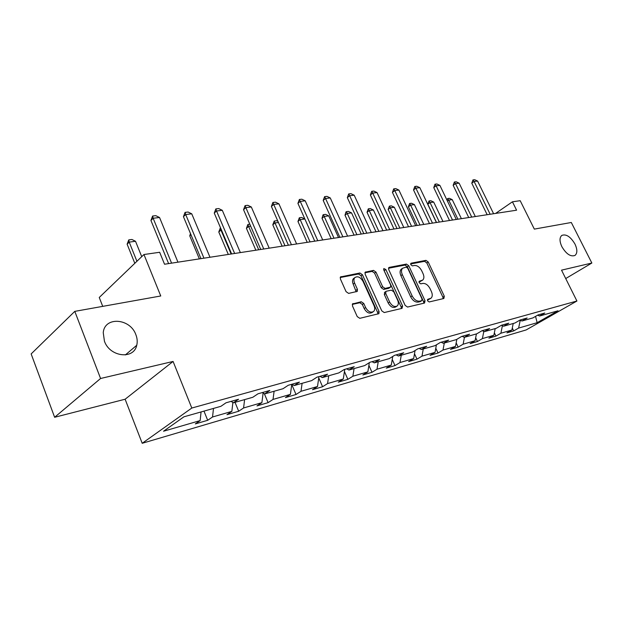 <?xml version="1.0" encoding="UTF-8"?>
<svg xmlns="http://www.w3.org/2000/svg" width="623" height="623" viewBox="0 0 623 623"><rect width="100%" height="100%" fill="white"/><g stroke="black" fill="none" stroke-linecap="round" stroke-linejoin="round"><path stroke-width="0.93" d="M427.588 300.816L429.208 301.953L443.856 298.503L444.308 296.26L428.211 261.979L425.961 260.352L411.164 263.179L410.806 264.72L412.418 265.873L414.357 265.491C417.254 265.336 419.7 267.088 421.701 270.748L423.04 273.622C424.247 276.448 424.146 278.598 422.752 280.062L419.224 281.269L419.162 282.694L420.782 283.839L422.713 283.426C425.595 283.216 428.04 284.952 430.057 288.636L431.404 291.541C432.658 294.5 432.533 296.719 431.023 298.199L427.674 299.344L427.588 300.816M135.876 334.707C130.238 318.205 104.493 316.227 103.254 332.729L104.43 341.194C109.889 357.096 133.914 359.775 136.733 345.282C137.582 341.887 137.294 338.359 135.876 334.707M574.951 244.021C570.52 236.639 566.12 233.773 561.767 235.432C559.415 237.62 559.454 241.381 561.891 246.724C566.284 254.067 570.652 256.972 574.998 255.438C577.466 253.265 577.451 249.457 574.951 244.021M353.155 303.518L352.602 303.829L352.478 305.971L357.228 316.593L359.79 318.322L378.924 313.673L379.072 311.492L362.407 274.712L359.93 272.991L340.462 276.955L340.392 278.972L346.069 291.65L348.623 293.394L357.306 291.393L357.4 289.306L354.604 283.083C353.662 280.809 353.724 278.995 354.799 277.648C357.664 275.818 360.413 277.071 363.045 281.394L374.026 305.659C375.046 308.144 374.921 310.083 373.644 311.461C370.786 313.042 368.107 311.741 365.623 307.56L363.777 303.463L361.254 301.742L352.447 304.016M565.715 278.559L591.85 263.031L571.307 222.489L534.332 229.108L520.189 200.692L512.425 201.805L516.584 210.2L164.542 264.23L159.659 252.276L143.96 254.519L99.252 297.475L102.725 306.368M100.576 378.488L54.629 417.278L125.122 399.226L173.085 361.449L100.576 378.488L74.791 311.368L160.75 295.98L143.96 254.519M173.085 361.449L191.806 408.042L576.921 301.018L526.155 329.941L142.208 443.288L191.806 408.042M591.85 263.031L561.525 270.156L576.921 301.018M405.168 305.402L407.559 307.061L424.536 303.058L425.034 300.761L408.766 265.741L406.445 264.082L389.305 267.368L388.799 267.633L388.729 269.619L405.168 305.402M402.037 308.362L384.243 312.551L381.774 310.861L365.133 274.182L365.203 272.181L373.535 270.382L375.973 272.087L382.647 286.72L385.076 288.418L390.59 287.102L390.691 285.038L383.768 269.93L383.815 268.536L385.855 269.533L402.59 306.002L402.037 308.362M54.629 417.278L31.15 353.919L74.791 311.368M207.685 420.299L212.536 416.989L231.842 411.382L226.959 414.669L238.687 411.242L243.585 407.972L261.886 402.653L256.964 405.9L268.092 402.653L273.03 399.421L290.404 394.375L285.443 397.583L296.018 394.499L300.987 391.299L317.504 386.501L312.52 389.679L322.582 386.735L327.573 383.573L343.289 379.01L338.289 382.148L347.875 379.352L352.875 376.222L367.85 371.876L362.843 374.976L371.986 372.305L376.993 369.221L391.283 365.07L386.276 368.131L394.998 365.584L400.005 362.531L413.656 358.568L408.649 361.597L416.982 359.16L421.989 356.154L435.033 352.361L430.034 355.351L438.016 353.023L443.008 350.048L455.491 346.419L450.507 349.371L458.146 347.143L463.13 344.2L475.084 340.726L470.108 343.647L477.436 341.505L482.397 338.601L493.86 335.275L488.907 338.157L495.931 336.101L500.884 333.235L511.88 330.042L506.943 332.884L513.687 330.914L518.616 328.08L537.151 322.698L558.021 310.791L539.611 316.009L544.767 313.042L538.085 314.926L532.914 317.909L521.973 321.009L527.159 318.003L520.189 319.965L514.995 322.987L503.586 326.218L508.796 323.173L501.523 325.222L496.305 328.282L484.39 331.654L489.623 328.57L482.023 330.712L476.782 333.811L464.337 337.339L469.594 334.208L461.651 336.451L456.386 339.59L443.374 343.281L448.638 340.111L440.321 342.455L435.049 345.64L421.421 349.503L426.7 346.287L417.986 348.74L412.706 351.972L398.424 356.021L403.704 352.766L394.561 355.336L389.274 358.607L374.291 362.859L379.571 359.557L369.976 362.259L364.689 365.576L348.942 370.039L354.222 366.698L344.122 369.54L338.85 372.897L322.286 377.593L327.55 374.205L316.92 377.195L311.664 380.606L294.22 385.544L299.461 382.117L288.254 385.271L283.021 388.721L264.619 393.931L269.829 390.457L258 393.791L252.806 397.279L233.368 402.793L238.531 399.273L226.017 402.793L220.877 406.328L183.964 416.795L163.53 431.225L200.139 420.595L195.311 423.913L207.685 420.299L203.978 411.118M213.494 408.423L212.536 416.989M232.885 402.497L231.842 411.382M233.368 402.793L231.071 401.376M244.605 399.608L243.585 407.972M263.116 393.043L261.886 402.653M264.619 393.931L262.322 392.576M274.104 391.244L273.03 399.421M291.782 384.274L290.404 394.375M294.22 385.544L291.914 384.243M302.108 383.309L300.987 391.299M318.937 376.635L317.504 386.501M322.286 377.593L319.988 376.339M328.734 375.77L327.573 383.573M344.768 369.361L343.289 379.01M348.942 370.039L346.653 368.824M354.074 368.582L352.875 376.222M369.338 362.656L367.85 371.876M374.291 362.859L372.009 361.69M378.223 361.745L376.993 369.221M392.731 356.473L391.283 365.07M398.424 356.021L396.15 354.892M401.259 355.211L400.005 362.531M415.066 350.531L413.656 358.568M421.421 349.503L419.162 348.413M423.266 348.981L421.989 356.154M436.411 344.815L435.033 352.361M443.374 343.281L441.131 342.222M444.308 343.016L443.008 350.048M456.83 339.325L455.491 346.419M464.337 337.339L462.11 336.319M464.439 337.308L463.13 344.2M476.408 333.92L475.084 340.726M484.39 331.654L482.179 330.665M483.814 331.397L482.397 338.601M495.199 328.594L493.86 335.275M503.586 326.218L501.429 325.276M502.403 325.704L500.884 333.235M513.227 323.485L511.88 330.042M521.973 321.009L519.909 320.129M520.244 320.269L518.616 328.08M535.554 316.383L537.151 322.698M539.611 316.009L537.633 315.183M125.122 399.226L142.208 443.288M512.425 201.805L495.62 213.416M201.065 411.943L200.139 420.595M512.293 328.017L513.687 330.914M494.358 332.799L495.931 336.101M475.661 337.752L477.436 341.505M456.161 342.891L458.146 347.143M435.789 348.21L438.016 353.023M414.505 353.732L416.982 359.16M392.233 359.448L394.998 365.584M368.902 365.382L371.986 372.305M344.441 371.526L347.875 379.352M318.75 377.896L322.582 386.735M291.751 384.492L296.018 394.499M264.37 393.783L268.092 402.653M235.011 402.326L238.687 411.242M427.409 299.943L430.532 298.526M422.153 280.475L418.975 281.9M443.093 298.682L442.867 297.194L426.81 262.945L424.551 261.325L410.619 263.996M423.811 303.23L423.585 301.703L407.356 266.73L405.036 265.071L388.495 268.248M421.701 300.668L422.051 299.063L407.754 268.256L406.126 267.096L402.544 268.279C401.228 269.767 401.15 271.893 402.318 274.65L412.13 295.886C414.186 299.655 416.686 301.407 419.637 301.15L421.701 300.668L420.252 301.618L421.849 300.613M401.89 268.731L401.134 269.268C399.818 270.756 399.74 272.882 400.9 275.631L402.318 274.65M420.252 301.618L418.189 302.093C415.245 302.357 412.738 300.605 410.689 296.844L400.9 275.631M364.914 272.781L372.126 271.394L373.535 270.382M390.341 287.273L388.682 288.332L383.651 289.407L381.221 287.717L374.555 273.1L372.126 271.394M401.352 308.517L401.142 306.96L383.636 269.58M389.624 302.015C392.007 306.033 394.554 307.334 397.272 305.916C398.549 304.592 398.673 302.692 397.638 300.2L393.798 291.829L391.392 290.154L386.361 291.229L385.878 291.486L385.777 293.573L389.624 302.015L388.184 302.988C390.559 306.999 393.113 308.292 395.831 306.882L396.703 306.298M384.71 292.296L384.344 294.554L385.777 293.573M388.184 302.988L384.344 294.554M372.943 311.936L372.204 312.442C369.338 314.023 366.667 312.723 364.182 308.549L362.345 304.46L359.821 302.739L352.283 304.398M354.323 277.99L353.389 278.668C352.314 280.023 352.244 281.83 353.186 284.104L354.604 283.083M356.185 291.813L353.186 284.104M377.818 314.07L377.624 312.466L360.997 275.732L358.521 274.011L340.189 277.531M461.402 218.673L452.236 199.64L448.731 200.1L457.913 219.203M446.956 200.069L447.664 198.55L448.731 200.1L447.431 201.058M447.664 198.55L449.417 198.316L452.236 199.64M490.145 214.257L474.103 181.464L471.775 183.178L472.95 179.915L474.703 179.712L477.6 181.059L493.603 213.728M487.17 214.717L471.775 183.178M477.6 181.059L474.103 181.464L472.95 179.915M442.976 221.5L433.709 202.078L430.057 202.561L439.34 222.053M427.83 204.219L429.013 200.964L430.057 202.561L427.83 204.219L436.513 222.489M429.013 200.964L430.836 200.731L433.709 202.078M423.788 224.444L414.42 204.617L410.619 205.115L420.011 225.02M408.392 206.805L409.599 203.48L410.619 205.115L408.392 206.805L417.169 225.456M409.599 203.48L411.499 203.238L414.42 204.617M471.72 217.084L455.499 183.59L453.155 185.335L454.362 182.009L456.184 181.799L459.135 183.178L475.318 216.531M468.73 217.544L453.155 185.335M459.135 183.178L455.499 183.59L454.362 182.009M452.516 220.036L436.108 185.818L433.756 187.593L434.994 184.19L436.894 183.98L439.893 185.381L456.27 219.46M449.51 220.495L433.756 187.593M439.893 185.381L436.108 185.818L434.994 184.19M403.805 227.512L394.336 207.257L390.372 207.778L399.865 228.111M388.137 209.492L389.383 206.104L390.372 207.778L388.137 209.492L397.015 228.548M389.383 206.104L391.361 205.847L394.336 207.257M382.966 230.705L373.395 210.006L369.268 210.551L378.854 231.335M367.033 212.303L368.302 208.837L369.268 210.551L367.033 212.303L376.004 231.779M368.302 208.837L370.366 208.565L373.395 210.006M361.215 234.046L351.543 212.879L347.237 213.448L356.924 234.7M345.01 215.231L345.936 211.984L346.31 211.688L347.237 213.448L345.01 215.231L354.074 235.144M346.31 211.688L348.467 211.407L351.543 212.879M432.479 223.112L415.884 188.13L413.532 189.945L414.801 186.472L416.779 186.246L419.84 187.679L436.404 222.504M429.473 223.571L413.532 189.945M419.84 187.679L415.884 188.13L414.801 186.472M411.569 226.32L394.78 190.552L392.428 192.39L393.728 188.847L395.792 188.613L398.907 190.077L415.658 225.69M408.548 226.78L392.428 192.39M398.907 190.077L394.78 190.552L393.728 188.847M389.71 229.669L372.733 193.075L370.381 194.952L371.713 191.323L373.878 191.082L377.047 192.585L393.993 229.015M386.681 230.136L370.381 194.952M377.047 192.585L372.733 193.075L371.713 191.323M366.846 233.181L349.674 195.723L347.33 197.631L348.701 193.924L350.959 193.667L354.191 195.201L371.324 232.496M363.809 233.648L347.33 197.631M354.191 195.201L349.674 195.723L348.701 193.924M342.899 236.857L325.541 198.488L323.197 200.435L324.606 196.634L326.974 196.37L330.268 197.943L347.595 236.133M339.862 237.324L323.197 200.435M330.268 197.943L325.541 198.488L324.606 196.634M317.8 240.712L300.247 201.385L297.919 203.378L299.367 199.485L301.844 199.204L305.208 200.816L322.722 239.956M310.059 241.895L300.169 219.631L304.881 219.016L314.755 241.179L297.919 203.378M305.208 200.816L300.247 201.385L299.367 199.485M291.455 244.753L273.715 204.422L271.394 206.454L272.89 202.467L275.491 202.171L278.917 203.83L296.618 243.959M288.418 245.221L271.394 206.454M278.917 203.83L273.715 204.422L272.89 202.467M263.77 248.998L245.851 207.615L243.546 209.694L245.08 205.606L247.814 205.294L251.318 206.992L269.198 248.164M260.741 249.465L243.546 209.694M251.318 206.992L245.851 207.615L245.08 205.606M234.637 253.468L216.539 210.979L214.265 213.097L215.846 208.9L218.72 208.573L222.294 210.317L240.361 252.595M231.624 253.935L214.265 213.097M222.294 210.317L216.539 210.979L215.846 208.9M338.507 237.534L328.734 215.877L324.225 216.469L334.021 238.22M322.005 218.284L322.971 214.966L323.345 214.662L324.225 216.469L322.005 218.284L331.163 238.656M323.345 214.662L325.595 214.374L328.734 215.877M297.958 221.484L299.328 217.777L300.169 219.631L297.958 221.484L307.209 242.331M299.328 217.777L301.688 217.474L304.881 219.016M278.434 222.489L274.992 222.941L284.984 245.742M272.788 224.825L274.206 221.04L274.992 222.941L272.788 224.825L282.133 246.178M274.206 221.04L276.667 220.713L277.928 221.329M250.656 226.141L248.616 226.414L258.709 249.776M246.428 228.329L247.884 224.451L248.616 226.414L246.428 228.329L255.858 250.212M247.884 224.451L249.815 224.194M221.445 229.98L220.947 230.051L231.133 254.005M218.782 232.005L220.277 228.026L220.947 230.051L218.782 232.005L228.306 254.441M190.973 234.731L189.75 235.86L199.36 258.888M190.482 233.555L189.75 235.86M203.955 258.179L185.685 214.514L183.435 216.679L185.062 212.373L188.091 212.03L191.744 213.821L209.982 257.252M200.956 258.638L183.435 216.679M191.744 213.821L185.685 214.514L185.062 212.373M141.733 256.66L135.518 241.28L129.202 242.113L136.92 261.278M127.123 244.185L128.759 239.894L129.202 242.113L127.123 244.185L134.809 263.311M128.759 239.894L131.92 239.481L135.518 241.28M171.582 263.147L153.141 218.245L150.93 220.456L152.612 216.025L155.805 215.667L159.543 217.505L177.944 262.174M168.607 263.607L150.93 220.456M159.543 217.505L153.141 218.245L152.612 216.025M428.414 299.71L429.862 298.767M419.123 281.394L419.52 281.121M420.027 281.682L421.452 280.716M410.744 263.474L411.164 263.179M424.551 261.325L425.961 260.352M426.81 262.945L428.211 261.979M442.867 297.194L444.308 296.26M388.643 267.835L389.305 267.368M405.036 265.071L406.445 264.082M407.356 266.73L408.766 265.741M423.585 301.703L425.034 300.761M410.689 296.844L412.13 295.886M418.189 302.093L419.637 301.15M365.055 272.383L365.771 271.869M374.555 273.1L375.973 272.087M381.221 287.717L382.647 286.72M383.651 289.407L385.076 288.418M388.682 288.332L390.107 287.351M384.446 270.53L385.855 269.533M401.142 306.96L402.59 306.002M359.821 302.739L361.254 301.742M362.345 304.46L363.777 303.463M364.182 308.549L365.623 307.56M355.982 290.318L357.4 289.306M340.322 277.165L341.093 276.589M358.521 274.011L359.93 272.991M360.997 275.732L362.407 274.712M377.624 312.466L379.072 311.492M125.324 354.954L136.733 345.282M401.134 269.268L402.544 268.279M384.453 292.467L385.878 291.486M353.389 278.668L354.799 277.648"/></g></svg>
